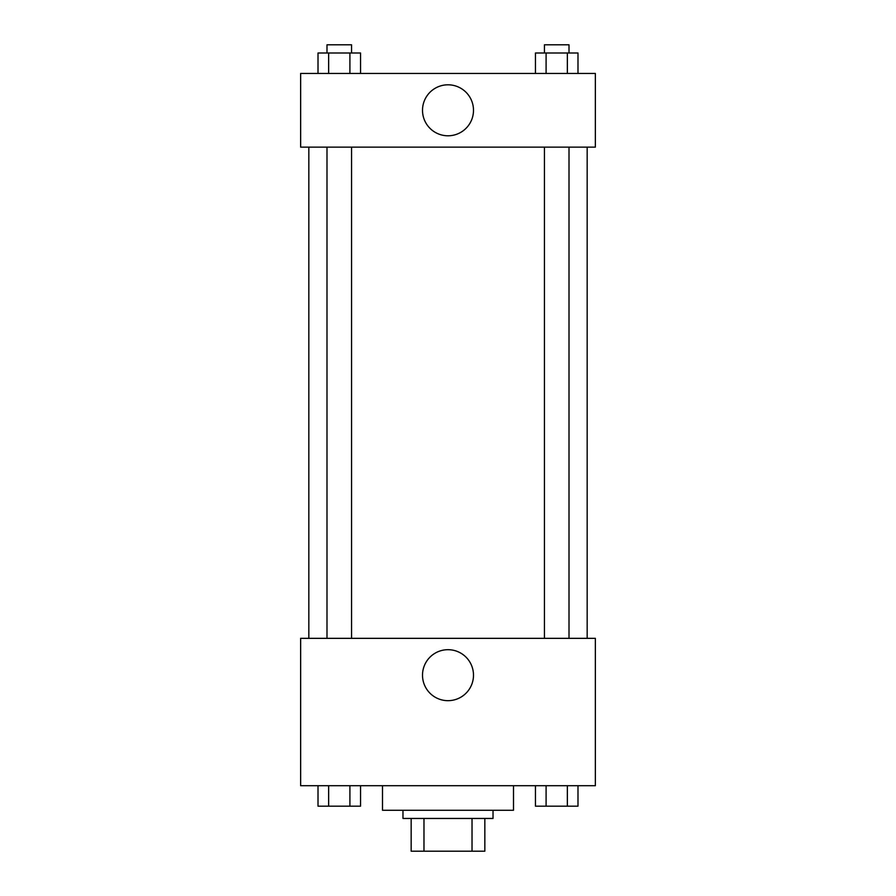 <?xml version="1.0" encoding="UTF-8"?>
<svg xmlns="http://www.w3.org/2000/svg" width="896" height="896" viewBox="0 0 896 896"><rect width="100%" height="100%" fill="white"/><g stroke="black" fill="none" stroke-linecap="round" stroke-linejoin="round"><path stroke-width="1.34" d="M472.024 818.451L472.024 851.2L411.163 851.2L411.163 818.451M472.024 851.2L484.837 851.2L484.837 818.451L484.837 851.2M493.024 810.264L493.024 818.451L402.976 818.451L402.976 810.264M423.976 818.451L423.976 851.2M382.502 785.702L382.502 810.264L513.498 810.264L513.498 785.702M595.358 785.702L300.642 785.702L300.642 638.344L595.358 638.344L595.358 785.702M448 700.672A25.491 25.491 0 0 1 425.925 662.435A25.491 25.491 0 0 1 470.075 662.435A25.491 25.491 0 0 1 448 700.672M587.171 147.134L587.171 638.344M544.443 638.344L544.443 147.134M351.557 147.134L351.557 638.344M595.358 147.134L300.642 147.134L300.642 73.45L595.358 73.45L595.358 147.134M473.491 110.298A25.491 25.491 0 0 1 435.254 132.373A25.491 25.491 0 0 1 435.254 88.222A25.491 25.491 0 0 1 473.491 110.298M577.987 73.45L577.987 52.987L535.45 52.987L535.45 73.45M567.358 52.987L567.358 73.45M546.09 52.987L546.09 73.45M544.443 52.987L544.443 44.8L569.005 44.8L569.005 52.987M360.55 73.45L360.55 52.987L318.013 52.987L318.013 73.45M349.91 52.987L349.91 73.45M328.642 52.987L328.642 73.45M326.995 52.987L326.995 44.8L351.557 44.8L351.557 52.987M577.987 785.702L577.987 806.176L535.45 806.176L535.45 785.702M567.358 785.702L567.358 806.176M546.09 785.702L546.09 806.176M569.005 806.176L544.443 806.176M360.55 785.702L360.55 806.176L318.013 806.176L318.013 785.702M349.91 785.702L349.91 806.176M328.642 785.702L328.642 806.176M351.557 806.176L326.995 806.176M308.829 147.134L308.829 638.344M569.005 638.344L569.005 147.134M326.995 147.134L326.995 638.344"/></g></svg>
